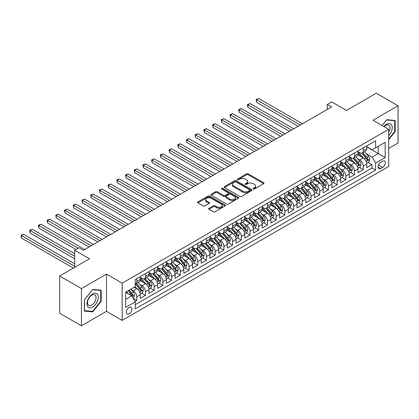 <?xml version="1.0" encoding="UTF-8"?>
<svg xmlns="http://www.w3.org/2000/svg" width="419" height="419" viewBox="0 0 419 419"><rect width="100%" height="100%" fill="white"/><g stroke="black" fill="none" stroke-linecap="round" stroke-linejoin="round"><path stroke-width="0.63" d="M253.359 188.948A0.848 0.487 0 0 0 254.553 188.948L263.64 183.7A1.21 0.697 0 0 0 263.991 183.208A1.21 0.697 0 0 0 263.64 182.715L248.247 173.833A1.21 0.697 0 0 0 246.54 173.833L237.458 179.075A0.848 0.487 0 0 0 237.206 179.421A0.848 0.487 0 0 0 237.458 179.767A0.848 0.487 0 0 0 238.652 179.767L239.83 179.086A3.871 2.231 0 0 1 245.298 179.086L246.582 179.83A3.871 2.231 0 0 1 247.713 181.406A3.871 2.231 0 0 1 246.582 182.988L245.408 183.663A0.848 0.487 0 0 0 245.157 184.009A0.848 0.487 0 0 0 245.408 184.355A0.848 0.487 0 0 0 246.602 184.355L247.781 183.679A3.871 2.231 0 0 1 253.249 183.679L254.532 184.418A3.871 2.231 0 0 1 255.669 185.999A3.871 2.231 0 0 1 254.532 187.576L253.359 188.257A0.848 0.487 0 0 0 253.107 188.602A0.848 0.487 0 0 0 253.359 188.948L253.359 188.257M129.131 313.847A3.944 2.278 120 0 0 131.702 310.374A3.944 2.278 120 0 0 131.1 307.211A3.944 2.278 120 0 0 129.131 307.41A3.944 2.278 120 0 0 126.554 310.882A3.944 2.278 120 0 0 127.156 314.041A3.944 2.278 120 0 0 129.131 313.847M209.008 208.285A1.21 0.697 0 0 0 208.652 208.777A1.21 0.697 0 0 0 209.008 209.27L213.323 211.763A1.21 0.697 0 0 0 215.036 211.763L225.123 205.939A1.21 0.697 0 0 0 225.48 205.446A1.21 0.697 0 0 0 225.123 204.954L209.736 196.066A1.21 0.697 0 0 0 208.023 196.066L197.936 201.89A1.21 0.697 0 0 0 197.579 202.387A1.21 0.697 0 0 0 197.936 202.88L203.152 205.891A1.21 0.697 0 0 0 204.86 205.891L209.181 203.398A1.21 0.697 0 0 0 209.531 202.906A1.21 0.697 0 0 0 209.181 202.408L206.593 200.916A3.237 1.87 0 0 1 205.645 199.596A3.237 1.87 0 0 1 207.641 197.873A3.237 1.87 0 0 1 211.166 198.276L221.295 204.126A3.237 1.87 0 0 1 222.243 205.446A3.237 1.87 0 0 1 220.247 207.169A3.237 1.87 0 0 1 216.723 206.766L215.036 205.792A1.21 0.697 0 0 0 213.323 205.792L209.008 208.285L209.008 209.27M388.685 148.399L398.05 142.994L398.05 105.782L376.272 93.212L346.445 110.433L331.639 101.885L327.281 104.399L331.639 106.913L83.402 250.232L79.044 247.718L74.692 250.232L74.692 267.327M81.443 288.576L81.443 325.788L106.484 311.333L106.484 274.12L81.443 288.576L59.666 276.006L89.498 258.78L74.692 250.232M106.484 274.12L122.159 283.171L388.685 129.293L388.685 166.505L122.159 320.383L122.159 283.171M398.05 105.782L373.01 120.243L388.685 129.293M239.914 196.411A1.21 0.697 0 0 0 241.622 196.411L251.714 190.587A1.21 0.697 0 0 0 252.065 190.095A1.21 0.697 0 0 0 251.714 189.603L236.321 180.715A1.21 0.697 0 0 0 234.614 180.715L224.526 186.539A1.21 0.697 0 0 0 224.17 187.036A1.21 0.697 0 0 0 224.526 187.529L239.914 196.411M221.913 189.131A0.848 0.487 0 0 1 222.772 189.252L238.401 198.271L228.329 204.09A1.21 0.697 0 0 1 226.621 204.09L211.228 195.202L211.228 194.217A1.21 0.697 0 0 0 210.877 194.709A1.21 0.697 0 0 0 211.228 195.202M211.228 194.217L215.549 191.724A1.21 0.697 0 0 1 217.257 191.724L223.5 195.327A1.21 0.697 0 0 0 225.207 195.327L228.072 193.672A1.21 0.697 0 0 0 228.428 193.18A1.21 0.697 0 0 0 228.072 192.688L221.572 188.932A0.848 0.487 0 0 1 221.326 188.587A0.848 0.487 0 0 1 221.85 188.136A0.848 0.487 0 0 1 222.772 188.246L238.416 197.276A1.21 0.697 0 0 1 238.772 197.768A1.21 0.697 0 0 1 238.416 198.266L238.416 197.276M81.443 325.788L59.666 313.218L59.666 276.006M134.986 301.46L136.793 300.418L133.179 298.333M131.121 289.45L133.31 290.713A4.928 2.844 60 0 1 136.793 296.746L140.276 294.735L140.276 298.407L145.503 295.39L141.538 293.101M139.831 284.422L142.02 285.685A4.928 2.844 60 0 1 145.503 291.718L148.986 289.707L148.986 293.379L154.213 290.362L150.248 288.073M148.541 279.394L150.73 280.657A4.928 2.844 60 0 1 154.213 286.69L157.696 284.679L157.696 288.351L162.923 285.334L158.958 283.045M157.251 274.366L159.44 275.629A4.928 2.844 60 0 1 162.923 281.662L166.406 279.651L166.406 283.323L171.633 280.306L167.668 278.017M165.961 269.338L168.15 270.601A4.928 2.844 60 0 1 171.633 276.634L175.116 274.623L175.116 278.295L180.343 275.278L176.378 272.989M174.671 264.305L176.86 265.567A4.928 2.844 60 0 1 180.343 271.606L183.826 269.595L183.826 273.261L189.053 270.245L185.088 267.961M183.381 259.277L185.57 260.539A4.928 2.844 60 0 1 189.053 266.573L192.536 264.562L192.536 268.233L197.763 265.217L193.798 262.928M192.091 254.249L194.28 255.511A4.928 2.844 60 0 1 197.763 261.545L201.246 259.534L201.246 263.205L206.473 260.189L202.508 257.9M200.801 249.221L202.99 250.483A4.928 2.844 60 0 1 206.473 256.517L209.956 254.506L209.956 258.177L215.183 255.161L211.218 252.872M209.51 244.193L211.7 245.455A4.928 2.844 60 0 1 215.183 251.489L218.666 249.478L218.666 253.149L223.893 250.133L219.928 247.844M218.22 239.165L220.41 240.427A4.928 2.844 60 0 1 223.893 246.461L227.376 244.45L227.376 248.121L232.603 245.105L228.638 242.816M226.93 234.137L229.12 235.399A4.928 2.844 60 0 1 232.603 241.433L236.086 239.422L236.086 243.093L241.313 240.077L237.348 237.788M235.64 229.104L237.83 230.371A4.928 2.844 60 0 1 241.313 236.405L244.796 234.394L244.796 238.065L250.023 235.043L246.058 232.76M244.35 224.076L246.54 225.338A4.928 2.844 60 0 1 250.023 231.377L253.505 229.366L253.505 233.032L258.733 230.015L254.768 227.727M253.06 219.048L255.25 220.31A4.928 2.844 60 0 1 258.733 226.344L262.215 224.333L262.215 228.004L267.442 224.987L263.478 222.699M261.77 214.02L263.96 215.282A4.928 2.844 60 0 1 267.442 221.316L270.925 219.305L270.925 222.976L276.152 219.959L272.193 217.671M270.48 208.992L272.669 210.254A4.928 2.844 60 0 1 276.152 216.288L279.635 214.277L279.635 217.948L284.862 214.931L280.903 212.643M279.19 203.964L281.379 205.226A4.928 2.844 60 0 1 284.862 211.26L288.345 209.249L288.345 212.92L293.572 209.903L289.613 207.615M287.9 198.936L290.089 200.198A4.928 2.844 60 0 1 293.572 206.232L297.055 204.221L297.055 207.892L302.282 204.875L298.323 202.587M296.61 193.908L298.799 195.17A4.928 2.844 60 0 1 302.282 201.204L305.765 199.193L305.765 202.864L310.992 199.847L307.033 197.559M305.32 188.875L307.509 190.142A4.928 2.844 60 0 1 310.992 196.176L314.475 194.165L314.475 197.836L319.702 194.814L315.743 192.531M314.03 183.847L316.219 185.109A4.928 2.844 60 0 1 319.702 191.148L323.185 189.131L323.185 192.803L328.412 189.786L324.453 187.497M322.74 178.819L324.929 180.081A4.928 2.844 60 0 1 328.412 186.115L331.895 184.103L331.895 187.775L337.122 184.758L333.163 182.469M331.455 173.791L333.639 175.053A4.928 2.844 60 0 1 337.122 181.087L340.605 179.075L340.605 182.747L345.832 179.73L341.873 177.441M340.165 168.763L342.349 170.025A4.928 2.844 60 0 1 345.832 176.059L349.315 174.047L349.315 177.719L354.542 174.702L350.583 172.413M348.875 163.735L351.059 164.997A4.928 2.844 60 0 1 354.542 171.031L358.025 169.019L358.025 172.691L363.252 169.674L363.252 166.003A4.928 2.844 -120 0 0 359.769 159.969L357.585 158.707M359.293 167.385L363.252 169.674M140.276 294.735A4.928 2.844 -120 0 0 136.793 288.701L134.18 287.193M148.986 289.707A4.928 2.844 -120 0 0 145.503 283.673L140.119 280.562M157.696 284.679A4.928 2.844 -120 0 0 154.213 278.645L148.829 275.534M166.406 279.651A4.928 2.844 -120 0 0 162.923 273.617L157.539 270.506M175.116 274.623A4.928 2.844 -120 0 0 171.633 268.589L166.249 265.478M183.826 269.595A4.928 2.844 -120 0 0 180.343 263.556L174.959 260.45M192.536 264.562A4.928 2.844 -120 0 0 189.053 258.528L183.669 255.422M201.246 259.534A4.928 2.844 -120 0 0 197.763 253.5L192.379 250.389M209.956 254.506A4.928 2.844 -120 0 0 206.473 248.472L201.089 245.361M218.666 249.478A4.928 2.844 -120 0 0 215.183 243.444L209.799 240.333M227.376 244.45A4.928 2.844 -120 0 0 223.893 238.416L218.509 235.305M236.086 239.422A4.928 2.844 -120 0 0 232.603 233.388L227.218 230.277M244.796 234.394A4.928 2.844 -120 0 0 241.313 228.355L235.928 225.249M253.505 229.366A4.928 2.844 -120 0 0 250.023 223.327L244.638 220.221M262.215 224.333A4.928 2.844 -120 0 0 258.733 218.299L253.348 215.188M270.925 219.305A4.928 2.844 -120 0 0 267.442 213.271L262.058 210.16M279.635 214.277A4.928 2.844 -120 0 0 276.152 208.243L270.768 205.132M288.345 209.249A4.928 2.844 -120 0 0 284.862 203.215L279.478 200.104M297.055 204.221A4.928 2.844 -120 0 0 293.572 198.187L288.188 195.076M305.765 199.193A4.928 2.844 -120 0 0 302.282 193.159L296.898 190.048M314.475 194.165A4.928 2.844 -120 0 0 310.992 188.126L305.608 185.02M323.185 189.131A4.928 2.844 -120 0 0 319.702 183.098L314.318 179.992M331.895 184.103A4.928 2.844 -120 0 0 328.412 178.07L323.028 174.959M340.605 179.075A4.928 2.844 -120 0 0 337.122 173.042L331.738 169.931M349.315 174.047A4.928 2.844 -120 0 0 345.832 168.014L340.448 164.903M358.025 169.019A4.928 2.844 -120 0 0 354.542 162.986L349.158 159.875M382.678 161.126L380.761 162.232A3.818 2.205 120 0 0 378.268 165.594A3.818 2.205 120 0 0 378.849 168.653A3.818 2.205 120 0 0 380.761 168.464L382.678 167.359A3.818 2.205 120 0 0 385.171 163.997A3.818 2.205 120 0 0 384.584 160.933A3.818 2.205 120 0 0 382.678 161.126M125.642 299.365L131.739 295.84L135.227 301.879L135.227 308.918L375.623 170.124L375.623 163.085L372.14 157.052L366.295 153.679M135.227 301.879L125.642 307.41L125.642 292.122L135.227 286.591L135.227 279.552L375.623 140.758L375.623 147.797L385.202 142.266L385.202 157.554L375.623 163.085M140.276 277.436L142.02 278.441A4.928 2.844 60 0 0 144.482 278.687L147.965 276.676A4.928 2.844 -120 0 0 148.986 274.419L148.986 271.606M148.986 272.408L150.73 273.413A4.928 2.844 60 0 0 153.192 273.659L156.675 271.648A4.928 2.844 -120 0 0 157.696 269.391L157.696 266.573M157.696 267.38L159.44 268.385A4.928 2.844 60 0 0 161.902 268.631L165.385 266.62A4.928 2.844 -120 0 0 166.406 264.363L166.406 261.545M166.406 262.352L168.15 263.357A4.928 2.844 60 0 0 170.612 263.603L174.095 261.592A4.928 2.844 -120 0 0 175.116 259.335L175.116 256.517M175.116 257.324L176.86 258.329A4.928 2.844 60 0 0 179.322 258.57L182.804 256.559A4.928 2.844 -120 0 0 183.826 254.307L183.826 251.489M183.826 252.296L185.57 253.301A4.928 2.844 60 0 0 188.031 253.542L191.514 251.531A4.928 2.844 -120 0 0 192.536 249.279L192.536 246.461M192.536 247.268L194.28 248.273A4.928 2.844 60 0 0 196.741 248.514L200.224 246.503A4.928 2.844 -120 0 0 201.246 244.246L201.246 241.433M201.246 242.234L202.99 243.24A4.928 2.844 60 0 0 205.451 243.486L208.934 241.475A4.928 2.844 -120 0 0 209.956 239.218L209.956 236.405M209.956 237.206L211.7 238.212A4.928 2.844 60 0 0 214.161 238.458L217.644 236.447A4.928 2.844 -120 0 0 218.666 234.19L218.666 231.377M218.666 232.178L220.41 233.184A4.928 2.844 60 0 0 222.871 233.43L226.354 231.419A4.928 2.844 -120 0 0 227.376 229.162L227.376 226.344M227.376 227.15L229.12 228.156A4.928 2.844 60 0 0 231.581 228.402L235.064 226.391A4.928 2.844 -120 0 0 236.086 224.134L236.086 221.316M236.086 222.122L237.83 223.128A4.928 2.844 60 0 0 240.291 223.374L243.779 221.358A4.928 2.844 -120 0 0 244.796 219.106L244.796 216.288M244.796 217.094L246.54 218.1A4.928 2.844 60 0 0 249.001 218.341L252.489 216.33A4.928 2.844 -120 0 0 253.505 214.078L253.505 211.26M253.505 212.066L255.25 213.072A4.928 2.844 60 0 0 257.711 213.313L261.199 211.302A4.928 2.844 -120 0 0 262.215 209.05L262.215 206.232M262.215 207.038L263.96 208.044A4.928 2.844 60 0 0 266.421 208.285L269.909 206.274A4.928 2.844 -120 0 0 270.925 204.016L270.925 201.204M270.925 202.005L272.669 203.011A4.928 2.844 60 0 0 275.131 203.257L278.619 201.246A4.928 2.844 -120 0 0 279.635 198.988L279.635 196.176M279.635 196.977L281.379 197.983A4.928 2.844 60 0 0 283.841 198.229L287.329 196.218A4.928 2.844 -120 0 0 288.345 193.96L288.345 191.143M288.345 191.949L290.089 192.955A4.928 2.844 60 0 0 292.551 193.201L296.039 191.19A4.928 2.844 -120 0 0 297.055 188.932L297.055 186.115M297.055 186.921L298.799 187.927A4.928 2.844 60 0 0 301.261 188.173L304.749 186.162A4.928 2.844 -120 0 0 305.765 183.904L305.765 181.087M305.765 181.893L307.509 182.899A4.928 2.844 60 0 0 309.971 183.14L313.459 181.128A4.928 2.844 -120 0 0 314.475 178.876L314.475 176.059M314.475 176.865L316.219 177.871A4.928 2.844 60 0 0 318.681 178.112L322.169 176.1A4.928 2.844 -120 0 0 323.185 173.848L323.185 171.031M323.185 171.837L324.929 172.843A4.928 2.844 60 0 0 327.391 173.084L330.879 171.072A4.928 2.844 -120 0 0 331.895 168.82L331.895 166.003M331.895 166.804L333.639 167.815A4.928 2.844 60 0 0 336.101 168.056L339.589 166.044A4.928 2.844 -120 0 0 340.605 163.787L340.605 160.975M340.605 161.776L342.349 162.782A4.928 2.844 60 0 0 344.811 163.028L348.299 161.016A4.928 2.844 -120 0 0 349.315 158.759L349.315 155.947M349.315 156.748L351.059 157.754A4.928 2.844 60 0 0 353.521 158L357.009 155.988A4.928 2.844 -120 0 0 358.025 153.731L358.025 150.913M135.227 304.692L371.962 168.014L371.962 164.646L366.735 167.663L366.735 163.991A4.928 2.844 -120 0 0 363.252 157.958L357.868 154.847M358.025 151.72L359.769 152.726A4.928 2.844 -120 0 0 362.231 152.972A4.928 2.844 -120 0 0 363.252 150.714L363.252 147.897M362.231 152.972L365.719 150.96A4.928 2.844 -120 0 0 366.735 148.703L366.735 145.885M136.793 278.645L136.793 281.458A4.928 2.844 60 0 1 135.772 283.715A4.928 2.844 60 0 1 135.227 283.914M135.772 283.715L139.255 281.704A4.928 2.844 -120 0 0 140.276 279.447L140.276 276.634M145.503 273.617L145.503 276.43A4.928 2.844 60 0 1 144.482 278.687M154.213 268.584L154.213 271.402A4.928 2.844 60 0 1 153.192 273.659M162.923 263.556L162.923 266.374A4.928 2.844 60 0 1 161.902 268.631M171.633 258.528L171.633 261.346A4.928 2.844 60 0 1 170.612 263.603M180.343 253.5L180.343 256.318A4.928 2.844 60 0 1 179.322 258.57M189.053 248.472L189.053 251.29A4.928 2.844 60 0 1 188.031 253.542M197.763 243.444L197.763 246.262A4.928 2.844 60 0 1 196.741 248.514M206.473 238.416L206.473 241.229A4.928 2.844 60 0 1 205.451 243.486M215.183 233.388L215.183 236.201A4.928 2.844 60 0 1 214.161 238.458M223.893 228.355L223.893 231.173A4.928 2.844 60 0 1 222.871 233.43M232.603 223.327L232.603 226.145A4.928 2.844 60 0 1 231.581 228.402M241.313 218.299L241.313 221.117A4.928 2.844 60 0 1 240.291 223.374M250.023 213.271L250.023 216.089A4.928 2.844 60 0 1 249.001 218.341M258.733 208.243L258.733 211.061A4.928 2.844 60 0 1 257.711 213.313M267.442 203.215L267.442 206.028A4.928 2.844 60 0 1 266.421 208.285M276.152 198.187L276.152 201A4.928 2.844 60 0 1 275.131 203.257M284.862 193.159L284.862 195.972A4.928 2.844 60 0 1 283.841 198.229M293.572 188.126L293.572 190.944A4.928 2.844 60 0 1 292.551 193.201M302.282 183.098L302.282 185.916A4.928 2.844 60 0 1 301.261 188.173M310.992 178.07L310.992 180.888A4.928 2.844 60 0 1 309.971 183.14M319.702 173.042L319.702 175.86A4.928 2.844 60 0 1 318.681 178.112M328.412 168.014L328.412 170.832A4.928 2.844 60 0 1 327.391 173.084M337.122 162.986L337.122 165.798A4.928 2.844 60 0 1 336.101 168.056M345.832 157.958L345.832 160.77A4.928 2.844 60 0 1 344.811 163.028M354.542 152.925L354.542 155.742A4.928 2.844 60 0 1 353.521 158M354.542 171.031L354.542 174.702M345.832 176.059L345.832 179.73M337.122 181.087L337.122 184.758M328.412 186.115L328.412 189.786M319.702 191.148L319.702 194.814M310.992 196.176L310.992 199.847M302.282 201.204L302.282 204.875M293.572 206.232L293.572 209.903M284.862 211.26L284.862 214.931M276.152 216.288L276.152 219.959M267.442 221.316L267.442 224.987M258.733 226.344L258.733 230.015M250.023 231.377L250.023 235.043M241.313 236.405L241.313 240.077M232.603 241.433L232.603 245.105M223.893 246.461L223.893 250.133M215.183 251.489L215.183 255.161M206.473 256.517L206.473 260.189M197.763 261.545L197.763 265.217M189.053 266.573L189.053 270.245M180.343 271.606L180.343 275.278M171.633 276.634L171.633 280.306M162.923 281.662L162.923 285.334M154.213 286.69L154.213 290.362M145.503 291.718L145.503 295.39M136.793 296.746L136.793 300.418M131.739 295.84L125.642 292.321M372.14 157.052L378.237 153.532L378.237 146.289L385.202 142.266M366.735 146.891L385.202 157.554M366.735 146.692L372.14 149.808L375.623 147.797M106.484 311.333L122.159 320.383M327.281 104.399L327.281 109.427M368.002 162.357L371.962 164.646M371.962 168.014L375.623 170.124M388.685 139.695L395.133 131.676L395.133 120.473L386.727 119.719L382.091 125.485L386.554 119.97L394.698 120.693L394.698 131.556L388.685 139.029M84.36 311.102L92.767 311.851L101.168 301.397L101.168 290.189L92.767 289.44L84.36 299.894L84.36 311.102M394.698 131.425L395.133 131.676M100.733 301.146L101.168 301.397M91.876 311.338L92.767 311.851M253.694 189.069L254.532 188.581A3.871 2.231 0 0 0 255.669 187.005L255.669 185.999M247.713 181.406L247.713 182.412A3.871 2.231 0 0 1 246.582 183.993L245.744 184.475M263.64 182.715L263.64 183.7L248.247 174.838A1.21 0.697 0 0 0 246.54 174.838L237.793 179.887M251.693 190.598L236.321 181.72A1.21 0.697 0 0 0 234.614 181.72L224.542 187.539L224.526 186.539M249.572 190.441A0.848 0.487 0 0 0 249.824 190.095A0.848 0.487 0 0 0 249.572 189.749L236.065 181.951A0.848 0.487 0 0 0 234.87 181.951L233.629 182.668A3.871 2.231 0 0 0 232.498 184.245A3.871 2.231 0 0 0 233.629 185.827L242.863 191.158A3.871 2.231 0 0 0 248.336 191.158L249.572 190.441L249.572 191.446A0.848 0.487 0 0 0 249.824 191.101L249.824 190.095M232.498 184.245L232.498 185.25A3.871 2.231 0 0 0 233.629 186.832L233.629 185.827M249.572 191.446L248.336 192.164A3.871 2.231 0 0 1 242.863 192.164L233.629 186.832M211.244 195.212L215.549 192.73L215.549 191.724M228.428 193.18L228.428 194.186A1.21 0.697 0 0 1 228.072 194.678L225.207 196.333A1.21 0.697 0 0 1 223.5 196.333L217.257 192.73A1.21 0.697 0 0 0 215.549 192.73M229.973 199.067A3.237 1.87 0 0 0 233.498 199.47A3.237 1.87 0 0 0 235.494 197.747A3.237 1.87 0 0 0 234.551 196.427L230.979 194.364A1.21 0.697 0 0 0 229.272 194.364L226.407 196.019A1.21 0.697 0 0 0 226.051 196.511A1.21 0.697 0 0 0 226.407 197.003L229.973 199.067L229.973 200.073A3.237 1.87 0 0 0 233.498 200.476A3.237 1.87 0 0 0 235.494 198.753L235.494 197.747M226.051 196.511L226.051 197.517A1.21 0.697 0 0 0 226.407 198.009L226.407 197.003M229.973 200.073L226.407 198.009M222.243 205.446L222.243 206.452A3.237 1.87 0 0 1 220.247 208.175A3.237 1.87 0 0 1 216.723 207.772L215.036 206.797A1.21 0.697 0 0 0 213.323 206.797L209.023 209.28M205.645 199.596L205.645 200.601A3.237 1.87 0 0 0 206.593 201.921L206.593 200.916M209.165 203.409L206.593 201.921M225.108 205.949L209.736 197.071A1.21 0.697 0 0 0 208.023 197.071L197.951 202.89M366.662 163.127L368.914 161.828L369.783 159.314A3.263 1.886 -120 0 0 368.516 156.25L364.535 151.641M363.739 158.272L359.02 152.809A9.422 5.442 -120 0 0 358.025 151.772M361.152 156.743L358.507 153.684A7.82 4.515 -120 0 0 358.025 153.16M302.455 123.762L258.774 98.544L256.601 99.801L256.601 102.315L298.103 126.276M361.791 153.15L365.813 157.806A3.263 1.886 60 0 1 366.976 160.058C367.468 160.713 367.819 160.514 368.023 159.45A3.263 1.886 -120 0 0 366.861 157.204L362.88 152.595M362.026 153.071L366.353 158.078A1.66 0.958 60 0 1 366.772 158.728L368.023 159.45M366.976 160.058L367.217 160.446M256.601 102.315L256.119 99.523L300.282 125.019M256.119 99.523L258.774 98.544M388.685 135.651A8.008 4.625 120 0 0 392.111 126.365A8.008 4.625 120 0 0 386.554 124.291A8.008 4.625 120 0 0 383.93 126.548M388.685 132.294A6.06 3.499 120 0 0 388.79 125.119A6.06 3.499 120 0 0 385.758 125.417A6.06 3.499 120 0 0 384.171 126.685M394.159 120.384L394.698 120.693M97.491 300.983A8.008 4.625 120 0 0 95.422 293.248A8.008 4.625 120 0 0 87.686 300.109A8.008 4.625 120 0 0 89.76 307.839A8.008 4.625 120 0 0 97.491 300.983M95.506 300.418A6.06 3.499 120 0 0 94.825 294.835A6.06 3.499 120 0 0 88.084 299.753A6.06 3.499 120 0 0 88.765 305.336A6.06 3.499 120 0 0 95.506 300.418M84.444 310.673L84.444 299.815L92.589 289.686L100.733 290.414L100.733 301.271L92.589 311.401L84.36 310.626M100.193 290.1L100.733 290.414M357.952 168.155L360.204 166.856L361.073 164.342A3.263 1.886 -120 0 0 359.806 161.278L355.825 156.669M355.029 163.305L350.31 157.837A9.422 5.442 -120 0 0 349.315 156.806M352.437 161.771L349.797 158.712A7.82 4.515 -120 0 0 349.315 158.188M293.745 128.79L250.064 103.572L247.891 104.829L247.891 107.343L289.393 131.304M353.081 158.178L357.103 162.834A3.263 1.886 60 0 1 358.266 165.086C358.758 165.741 359.109 165.542 359.313 164.484A3.263 1.886 -120 0 0 358.151 162.232L354.17 157.628M353.317 158.099L357.643 163.106A1.66 0.958 60 0 1 358.062 163.756L359.313 164.484M358.266 165.086L358.507 165.474M247.891 107.343L247.409 104.551L291.572 130.047M247.409 104.551L250.064 103.572M349.242 173.183L351.494 171.884L352.363 169.37A3.263 1.886 -120 0 0 351.096 166.306L347.115 161.697M346.319 168.333L341.6 162.865A9.422 5.442 -120 0 0 340.605 161.834M343.727 166.799L341.087 163.74A7.82 4.515 -120 0 0 340.605 163.216M285.035 133.818L241.354 108.6L239.181 109.857L239.181 112.371L280.683 136.332M344.371 163.206L348.393 167.867A3.263 1.886 60 0 1 349.556 170.114C350.048 170.769 350.399 170.57 350.603 169.512A3.263 1.886 -120 0 0 349.441 167.26L345.46 162.656M344.607 163.127L348.933 168.134A1.66 0.958 60 0 1 349.352 168.789L350.603 169.512M349.556 170.114L349.797 170.502M239.181 112.371L238.699 109.579L282.862 135.075M238.699 109.579L241.354 108.6M340.532 178.211L342.784 176.912L343.653 174.398A3.263 1.886 -120 0 0 342.386 171.334L338.405 166.725M337.609 173.361L332.89 167.899A9.422 5.442 -120 0 0 331.895 166.862M335.017 171.827L332.377 168.773A7.82 4.515 -120 0 0 331.895 168.244M276.325 138.846L232.645 113.628L230.471 114.885L230.471 117.399L271.973 141.36M335.661 168.234L339.683 172.895A3.263 1.886 60 0 1 340.846 175.142C341.338 175.797 341.689 175.598 341.894 174.54A3.263 1.886 -120 0 0 340.731 172.293L336.75 167.684M335.897 168.155L340.223 173.162A1.66 0.958 60 0 1 340.642 173.817L341.894 174.54M340.846 175.142L341.087 175.53M230.471 117.399L229.989 114.607L274.152 140.103M229.989 114.607L232.645 113.628M331.822 183.244L334.074 181.946L334.943 179.426A3.263 1.886 -120 0 0 333.676 176.362L329.695 171.753M328.899 178.389L324.18 172.927A9.422 5.442 -120 0 0 323.185 171.89M326.307 176.855L323.667 173.801A7.82 4.515 -120 0 0 323.185 173.272M267.615 143.874L223.935 118.656L221.761 119.913L221.761 122.427L263.263 146.388M326.951 173.262L330.973 177.923A3.263 1.886 60 0 1 332.136 180.17C332.628 180.83 332.979 180.626 333.184 179.568A3.263 1.886 -120 0 0 332.021 177.321L328.04 172.712M327.187 173.188L331.513 178.195A1.66 0.958 60 0 1 331.932 178.845L333.184 179.568M332.136 180.17L332.377 180.558M221.761 122.427L221.279 119.64L265.442 145.131M221.279 119.64L223.935 118.656M323.112 188.272L325.364 186.974L326.233 184.46A3.263 1.886 -120 0 0 324.966 181.39L320.985 176.787M320.189 183.417L315.47 177.955A9.422 5.442 -120 0 0 314.475 176.918M317.597 181.883L314.957 178.829A7.82 4.515 -120 0 0 314.475 178.3M258.905 148.902L215.225 123.684L213.051 124.941L213.051 127.46L254.553 151.416M318.241 178.29L322.263 182.951A3.263 1.886 60 0 1 323.426 185.198C323.918 185.858 324.269 185.654 324.474 184.596A3.263 1.886 -120 0 0 323.311 182.349L319.33 177.74M318.477 178.216L322.803 183.223A1.66 0.958 60 0 1 323.222 183.873L324.474 184.596M323.426 185.198L323.667 185.586M213.051 127.46L212.569 124.668L256.732 150.159M212.569 124.668L215.225 123.684M314.402 193.3L316.654 192.002L317.523 189.488A3.263 1.886 -120 0 0 316.256 186.418L312.275 181.815M311.479 188.445L306.76 182.983A9.422 5.442 -120 0 0 305.765 181.946M308.887 186.911L306.247 183.857A7.82 4.515 -120 0 0 305.765 183.333M250.195 153.935L206.515 128.717L204.341 129.974L204.341 132.488L245.843 156.449M309.531 183.318L313.553 187.979A3.263 1.886 60 0 1 314.716 190.226C315.208 190.886 315.559 190.682 315.764 189.624A3.263 1.886 -120 0 0 314.601 187.377L310.62 182.768M309.767 183.244L314.093 188.251A1.66 0.958 60 0 1 314.512 188.901L315.764 189.624M314.716 190.226L314.957 190.614M204.341 132.488L203.859 129.696L248.022 155.192M203.859 129.696L206.515 128.717M305.692 198.328L307.944 197.03L308.813 194.516A3.263 1.886 -120 0 0 307.546 191.452L303.566 186.843M302.769 193.473L298.05 188.011A9.422 5.442 -120 0 0 297.055 186.974M300.177 191.944L297.537 188.885A7.82 4.515 -120 0 0 297.055 188.361M241.485 158.963L197.805 133.745L195.631 135.002L195.631 137.516L237.133 161.477M300.821 188.346L304.843 193.007A3.263 1.886 60 0 1 306.006 195.259C306.499 195.914 306.849 195.715 307.054 194.652A3.263 1.886 -120 0 0 305.891 192.405L301.91 187.796M301.057 188.272L305.383 193.279A1.66 0.958 60 0 1 305.802 193.929L307.054 194.652M306.006 195.259L306.247 195.642M195.631 137.516L195.149 134.724L239.312 160.22M195.149 134.724L197.805 133.745M296.982 203.356L299.234 202.058L300.104 199.544A3.263 1.886 -120 0 0 298.836 196.48L294.856 191.871M294.059 198.506L289.34 193.039A9.422 5.442 -120 0 0 288.345 192.002M291.467 196.972L288.827 193.913A7.82 4.515 -120 0 0 288.345 193.389M232.775 163.991L189.095 138.773L186.921 140.03L186.921 142.544L228.423 166.505M292.111 193.379L296.133 198.035A3.263 1.886 60 0 1 297.296 200.287C297.789 200.942 298.139 200.743 298.344 199.68A3.263 1.886 -120 0 0 297.181 197.433L293.2 192.824M292.347 193.3L296.673 198.307A1.66 0.958 60 0 1 297.092 198.957L298.344 199.68M297.296 200.287L297.537 200.675M186.921 142.544L186.439 139.752L230.602 165.248M186.439 139.752L189.095 138.773M288.272 208.384L290.524 207.086L291.394 204.572A3.263 1.886 -120 0 0 290.126 201.508L286.146 196.899M285.349 203.534L280.625 198.067A9.422 5.442 -120 0 0 279.635 197.035M282.757 202L280.117 198.941A7.82 4.515 -120 0 0 279.635 198.417M224.065 169.019L180.385 143.801L178.211 145.058L178.211 147.572L219.713 171.533M283.401 198.407L287.424 203.068A3.263 1.886 60 0 1 288.586 205.315C289.079 205.97 289.429 205.771 289.634 204.713A3.263 1.886 -120 0 0 288.471 202.461L284.491 197.857M283.637 198.328L287.963 203.335A1.66 0.958 60 0 1 288.382 203.985L289.634 204.713M288.586 205.315L288.827 205.703M178.211 147.572L177.729 144.78L221.892 170.276M177.729 144.78L180.385 143.801M279.562 213.412L281.814 212.114L282.684 209.6A3.263 1.886 -120 0 0 281.416 206.536L277.436 201.927M276.64 208.562L271.915 203.095A9.422 5.442 -120 0 0 270.925 202.063M274.047 207.028L271.407 203.969A7.82 4.515 -120 0 0 270.925 203.445M215.356 174.047L171.675 148.829L169.501 150.086L169.501 152.6L211.003 176.561M274.691 203.435L278.714 208.096A3.263 1.886 60 0 1 279.876 210.343C280.369 210.998 280.72 210.799 280.924 209.741A3.263 1.886 -120 0 0 279.761 207.489L275.781 202.885M274.927 203.356L279.253 208.363A1.66 0.958 60 0 1 279.672 209.018L280.924 209.741M279.876 210.343L280.117 210.731M169.501 152.6L169.019 149.808L213.182 175.304M169.019 149.808L171.675 148.829M270.852 218.446L273.104 217.142L273.974 214.628A3.263 1.886 -120 0 0 272.706 211.564L268.726 206.955M267.93 213.59L263.205 208.128A9.422 5.442 -120 0 0 262.215 207.091M265.337 212.056L262.697 209.002A7.82 4.515 -120 0 0 262.215 208.473M206.646 179.075L162.965 153.857L160.791 155.114L160.791 157.628L202.293 181.589M265.981 208.463L270.004 213.124A3.263 1.886 60 0 1 271.166 215.371C271.659 216.026 272.01 215.827 272.214 214.769A3.263 1.886 -120 0 0 271.051 212.522L267.071 207.913M266.217 208.384L270.543 213.397A1.66 0.958 60 0 1 270.962 214.046L272.214 214.769M271.166 215.371L271.407 215.759M160.791 157.628L160.309 154.836L204.472 180.332M160.309 154.836L162.965 153.857M262.142 223.474L264.394 222.175L265.264 219.656A3.263 1.886 -120 0 0 263.996 216.592L260.016 211.988M259.22 218.618L254.495 213.156A9.422 5.442 -120 0 0 253.505 212.119M256.627 217.084L253.987 214.03A7.82 4.515 -120 0 0 253.505 213.501M197.936 184.103L154.255 158.885L152.081 160.142L152.081 162.656L193.583 186.617M257.271 213.491L261.294 218.152A3.263 1.886 60 0 1 262.456 220.399C262.949 221.059 263.3 220.855 263.504 219.797A3.263 1.886 -120 0 0 262.341 217.55L258.361 212.941M257.507 213.418L261.833 218.425A1.66 0.958 60 0 1 262.252 219.074L263.504 219.797M262.456 220.399L262.697 220.787M152.081 162.656L151.599 159.869L195.762 185.36M151.599 159.869L154.255 158.885M253.432 228.502L255.684 227.203L256.554 224.689A3.263 1.886 -120 0 0 255.286 221.62L251.306 217.016M250.51 223.646L245.785 218.184A9.422 5.442 -120 0 0 244.796 217.147M247.917 222.112L245.277 219.058A7.82 4.515 -120 0 0 244.796 218.535M189.226 189.131L145.545 163.913L143.371 165.17L143.371 167.689L184.873 191.651M248.561 218.519L252.584 223.18A3.263 1.886 60 0 1 253.746 225.427C254.239 226.087 254.584 225.883 254.794 224.825A3.263 1.886 -120 0 0 253.631 222.578L249.651 217.969M248.797 218.446L253.123 223.453A1.66 0.958 60 0 1 253.542 224.102L254.794 224.825M253.746 225.427L253.987 225.815M143.371 167.689L142.889 164.897L187.052 190.388M142.889 164.897L145.545 163.913M244.722 233.53L246.974 232.231L247.844 229.717A3.263 1.886 -120 0 0 246.576 226.653L242.596 222.044M241.8 228.674L237.075 223.212A9.422 5.442 -120 0 0 236.086 222.175M239.207 227.145L236.567 224.086A7.82 4.515 -120 0 0 236.086 223.563M180.516 194.165L136.835 168.946L134.661 170.203L134.661 172.717L176.163 196.679M239.851 223.547L243.874 228.208A3.263 1.886 60 0 1 245.036 230.455C245.529 231.115 245.874 230.911 246.084 229.853A3.263 1.886 -120 0 0 244.921 227.606L240.941 222.997M240.087 223.474L244.413 228.481A1.66 0.958 60 0 1 244.832 229.13L246.084 229.853M245.036 230.455L245.277 230.843M134.661 172.717L134.18 169.925L178.342 195.422M134.18 169.925L136.835 168.946M236.012 238.558L238.264 237.259L239.134 234.745A3.263 1.886 -120 0 0 237.866 231.681L233.886 227.072M233.09 233.702L228.365 228.24A9.422 5.442 -120 0 0 227.376 227.203M230.497 232.173L227.857 229.114A7.82 4.515 -120 0 0 227.376 228.591M171.806 199.193L128.125 173.974L125.951 175.231L125.951 177.745L167.453 201.707M231.141 228.575L235.164 233.236A3.263 1.886 60 0 1 236.326 235.488C236.819 236.143 237.164 235.944 237.374 234.881A3.263 1.886 -120 0 0 236.211 232.634L232.231 228.025M231.377 228.502L235.703 233.509A1.66 0.958 60 0 1 236.122 234.158L237.374 234.881M236.326 235.488L236.567 235.876M125.951 177.745L125.47 174.953L169.632 200.45M125.47 174.953L128.125 173.974M227.302 243.586L229.554 242.287L230.424 239.773A3.263 1.886 -120 0 0 229.156 236.709L225.176 232.1M224.38 238.736L219.656 233.268A9.422 5.442 -120 0 0 218.666 232.231M221.787 237.201L219.147 234.142A7.82 4.515 -120 0 0 218.666 233.619M163.096 204.221L119.415 179.002L117.241 180.259L117.241 182.773L158.743 206.735M222.431 233.608L226.454 238.264A3.263 1.886 60 0 1 227.617 240.516C228.109 241.171 228.455 240.972 228.664 239.914A3.263 1.886 -120 0 0 227.501 237.662L223.521 233.053M222.667 233.53L226.993 238.537A1.66 0.958 60 0 1 227.412 239.186L228.664 239.914M227.617 240.516L227.857 240.904M117.241 182.773L116.76 179.981L160.917 205.478M116.76 179.981L119.415 179.002M218.592 248.614L220.844 247.315L221.714 244.801A3.263 1.886 -120 0 0 220.446 241.737L216.466 237.128M215.67 243.764L210.946 238.296A9.422 5.442 -120 0 0 209.956 237.264M213.077 242.229L210.438 239.17A7.82 4.515 -120 0 0 209.956 238.647M154.386 209.249L110.705 184.03L108.531 185.287L108.531 187.801L150.033 211.763M213.721 238.636L217.744 243.298A3.263 1.886 60 0 1 218.907 245.544C219.399 246.199 219.745 246 219.954 244.942A3.263 1.886 -120 0 0 218.791 242.69L214.811 238.086M213.957 238.558L218.283 243.565A1.66 0.958 60 0 1 218.702 244.219L219.954 244.942M218.907 245.544L219.147 245.932M108.531 187.801L108.05 185.009L152.207 210.506M108.05 185.009L110.705 184.03M209.882 253.642L212.134 252.343L213.004 249.829A3.263 1.886 -120 0 0 211.736 246.765L207.756 242.156M206.96 248.792L202.236 243.329A9.422 5.442 -120 0 0 201.246 242.292M204.367 247.257L201.728 244.204A7.82 4.515 -120 0 0 201.246 243.675M145.676 214.277L101.995 189.058L99.822 190.315L99.822 192.829L141.323 216.791M205.011 243.664L209.034 248.326A3.263 1.886 60 0 1 210.197 250.572C210.689 251.227 211.035 251.028 211.244 249.97A3.263 1.886 -120 0 0 210.081 247.718L206.101 243.114M205.247 243.586L209.573 248.593A1.66 0.958 60 0 1 209.992 249.247L211.244 249.97M210.197 250.572L210.438 250.96M99.822 192.829L99.34 190.037L143.497 215.534M99.34 190.037L101.995 189.058M201.172 258.675L203.424 257.371L204.294 254.857A3.263 1.886 -120 0 0 203.026 251.793L199.046 247.184M198.25 253.82L193.526 248.357A9.422 5.442 -120 0 0 192.536 247.32M195.657 252.285L193.018 249.232A7.82 4.515 -120 0 0 192.536 248.703M136.966 219.305L93.285 194.086L91.112 195.343L91.112 197.857L132.614 221.819M196.302 248.692L200.324 253.354A3.263 1.886 60 0 1 201.487 255.6C201.979 256.255 202.325 256.056 202.534 254.998A3.263 1.886 -120 0 0 201.371 252.751L197.391 248.142M196.537 248.614L200.863 253.626A1.66 0.958 60 0 1 201.282 254.275L202.534 254.998M201.487 255.6L201.728 255.988M91.112 197.857L90.63 195.065L134.787 220.562M90.63 195.065L93.285 194.086M192.462 263.703L194.715 262.404L195.584 259.885A3.263 1.886 -120 0 0 194.316 256.821L190.336 252.217M189.54 258.848L184.816 253.385A9.422 5.442 -120 0 0 183.826 252.348M186.947 257.313L184.308 254.26A7.82 4.515 -120 0 0 183.826 253.731M128.256 224.333L84.575 199.114L82.402 200.371L82.402 202.885L123.904 226.847M187.586 253.72L191.614 258.382A3.263 1.886 60 0 1 192.777 260.628C193.269 261.288 193.615 261.084 193.824 260.026A3.263 1.886 -120 0 0 192.661 257.779L188.681 253.17M187.827 253.647L192.153 258.654A1.66 0.958 60 0 1 192.572 259.303L193.824 260.026M192.777 260.628L193.018 261.016M82.402 202.885L81.92 200.099L126.077 225.59M81.92 200.099L84.575 199.114M183.752 268.731L186.005 267.432L186.874 264.918A3.263 1.886 -120 0 0 185.607 261.849L181.626 257.245M180.825 263.876L176.106 258.413A9.422 5.442 -120 0 0 175.116 257.376M178.237 262.341L175.598 259.288A7.82 4.515 -120 0 0 175.116 258.764M119.546 229.361L75.865 204.142L73.692 205.404L73.692 207.918L115.194 231.88M178.876 258.748L182.904 263.41A3.263 1.886 60 0 1 184.067 265.656C184.559 266.316 184.905 266.112 185.114 265.054A3.263 1.886 -120 0 0 183.951 262.807L179.971 258.198M179.117 258.675L183.438 263.682A1.66 0.958 60 0 1 183.862 264.331L185.114 265.054M184.067 265.656L184.308 266.044M73.692 207.918L73.21 205.127L117.367 230.623M73.21 205.127L75.865 204.142M175.042 273.759L177.295 272.46L178.164 269.946A3.263 1.886 -120 0 0 176.897 266.882L172.916 262.273M172.115 268.904L167.396 263.441A9.422 5.442 -120 0 0 166.406 262.404M169.527 267.374L166.888 264.316A7.82 4.515 -120 0 0 166.406 263.792M110.836 234.394L67.155 209.175L64.982 210.432L64.982 212.946L106.484 236.908M170.166 263.776L174.194 268.438A3.263 1.886 60 0 1 175.357 270.69C175.849 271.344 176.195 271.14 176.404 270.082A3.263 1.886 -120 0 0 175.242 267.835L171.261 263.226M170.407 263.703L174.728 268.71A1.66 0.958 60 0 1 175.147 269.359L176.404 270.082M175.357 270.69L175.598 271.072M64.982 212.946L64.5 210.155L108.657 235.651M64.5 210.155L67.155 209.175M166.333 278.787L168.585 277.488L169.454 274.974A3.263 1.886 -120 0 0 168.187 271.91L164.206 267.301M163.405 273.932L158.686 268.469A9.422 5.442 -120 0 0 157.696 267.432M160.817 272.402L158.178 269.344A7.82 4.515 -120 0 0 157.696 268.82M102.126 239.422L58.445 214.203L56.272 215.46L56.272 217.974L97.774 241.936M161.456 268.809L165.484 273.466A3.263 1.886 60 0 1 166.647 275.718C167.139 276.372 167.485 276.173 167.694 275.11A3.263 1.886 -120 0 0 166.532 272.863L162.551 268.254M161.697 268.731L166.018 273.738A1.66 0.958 60 0 1 166.437 274.387L167.694 275.11M166.647 275.718L166.888 276.105M56.272 217.974L55.79 215.183L99.947 240.679M55.79 215.183L58.445 214.203M157.623 283.815L159.875 282.516L160.744 280.002A3.263 1.886 -120 0 0 159.477 276.938L155.496 272.329M154.695 278.965L149.976 273.497A9.422 5.442 -120 0 0 148.986 272.465M152.107 277.43L149.468 274.372A7.82 4.515 -120 0 0 148.986 273.848M93.416 244.45L49.735 219.231L47.556 220.488L47.556 223.002L89.064 246.964M152.746 273.837L156.774 278.494A3.263 1.886 60 0 1 157.937 280.746C158.429 281.4 158.775 281.201 158.984 280.143A3.263 1.886 -120 0 0 157.822 277.891L153.841 273.288M152.987 273.759L157.308 278.766A1.66 0.958 60 0 1 157.727 279.415L158.984 280.143M157.937 280.746L158.178 281.133M47.556 223.002L47.08 220.211L91.237 245.707M47.08 220.211L49.735 219.231M148.913 288.843L151.165 287.544L152.034 285.03A3.263 1.886 -120 0 0 150.767 281.966L146.786 277.357M145.985 283.993L141.266 278.525A9.422 5.442 -120 0 0 140.276 277.493M143.398 282.458L140.758 279.4A7.82 4.515 -120 0 0 140.276 278.876M84.706 249.478L41.025 224.259L38.847 225.516L38.847 228.03L75.996 249.478M144.036 278.865L148.064 283.527A3.263 1.886 60 0 1 149.227 285.774C149.719 286.428 150.065 286.229 150.274 285.171A3.263 1.886 -120 0 0 149.112 282.919L145.131 278.316M144.277 278.787L148.598 283.794A1.66 0.958 60 0 1 149.017 284.449L150.274 285.171M149.227 285.774L149.468 286.161M38.847 228.03L38.37 225.239L78.175 248.221M38.37 225.239L41.025 224.259M140.203 293.871L142.455 292.572L143.324 290.058A3.263 1.886 -120 0 0 142.057 286.994L138.076 282.385M137.275 289.021L135.196 286.606M134.688 287.486L134.352 287.094M74.692 253.752L32.315 229.287L30.137 230.544L30.137 233.058L74.692 258.78M135.327 283.893L139.354 288.555A3.263 1.886 60 0 1 140.517 290.802C141.009 291.456 141.355 291.257 141.564 290.199A3.263 1.886 -120 0 0 140.402 287.947L136.421 283.344M135.567 283.815L139.888 288.822A1.66 0.958 60 0 1 140.307 289.477L141.564 290.199M140.517 290.802L140.758 291.189M30.137 233.058L29.66 230.267L74.692 256.266M29.66 230.267L32.315 229.287M133.006 298.029L133.745 297.6L134.614 295.086A3.263 1.886 -120 0 0 133.347 292.022L130.838 289.12M128.502 293.97L126.486 291.634M125.978 292.514L125.642 292.127M74.692 263.808L23.605 234.315L21.427 235.572L21.427 238.086L73.383 268.087M128.141 290.681L130.644 293.583A3.263 1.886 60 0 1 131.807 295.83C132.299 296.49 132.645 296.285 132.854 295.227A3.263 1.886 -120 0 0 131.692 292.981L129.183 290.079M128.34 290.566L131.178 293.855A1.66 0.958 60 0 1 131.597 294.505L132.854 295.227M131.807 295.83L132.048 296.217M21.427 238.086L20.95 235.295L74.692 266.322M20.95 235.295L23.605 234.315M133.31 290.713L136.793 288.701M142.02 285.685L145.503 283.673M150.73 280.657L154.213 278.645M159.44 275.629L162.923 273.617M168.15 270.601L171.633 268.589M176.86 265.567L180.343 263.556M185.57 260.539L189.053 258.528M194.28 255.511L197.763 253.5M202.99 250.483L206.473 248.472M211.7 245.455L215.183 243.444M220.41 240.427L223.893 238.416M229.12 235.399L232.603 233.388M237.83 230.371L241.313 228.355M246.54 225.338L250.023 223.327M255.25 220.31L258.733 218.299M263.96 215.282L267.442 213.271M272.669 210.254L276.152 208.243M281.379 205.226L284.862 203.215M290.089 200.198L293.572 198.187M298.799 195.17L302.282 193.159M307.509 190.142L310.992 188.126M316.219 185.109L319.702 183.098M324.929 180.081L328.412 178.07M333.639 175.053L337.122 173.042M342.349 170.025L345.832 168.014M351.059 164.997L354.542 162.986M359.769 159.969L363.252 157.958M363.252 150.714L366.735 148.703M136.793 281.458L140.276 279.447M145.503 276.43L148.986 274.419M154.213 271.402L157.696 269.391M162.923 266.374L166.406 264.363M171.633 261.346L175.116 259.335M180.343 256.318L183.826 254.307M189.053 251.29L192.536 249.279M197.763 246.262L201.246 244.246M206.473 241.229L209.956 239.218M215.183 236.201L218.666 234.19M223.893 231.173L227.376 229.162M232.603 226.145L236.086 224.134M241.313 221.117L244.796 219.106M250.023 216.089L253.505 214.078M258.733 211.061L262.215 209.05M267.442 206.028L270.925 204.016M276.152 201L279.635 198.988M284.862 195.972L288.345 193.96M293.572 190.944L297.055 188.932M302.282 185.916L305.765 183.904M310.992 180.888L314.475 178.876M319.702 175.86L323.185 173.848M328.412 170.832L331.895 168.82M337.122 165.798L340.605 163.787M345.832 160.77L349.315 158.759M354.542 155.742L358.025 153.731M363.252 166.003L366.735 163.991M378.498 164.95L382.678 167.359M378.058 166.909L380.761 168.464M254.532 188.581L254.532 187.576M245.408 184.355L245.408 183.663M246.582 183.993L246.582 182.988M237.458 179.767L237.458 179.075M246.54 174.838L246.54 173.833M248.247 174.838L248.247 173.833M234.614 181.72L234.614 180.715M236.321 181.72L236.321 180.715M251.714 190.587L251.714 189.603M242.863 192.164L242.863 191.158M248.336 192.164L248.336 191.158M217.257 192.73L217.257 191.724M223.5 196.333L223.5 195.327M225.207 196.333L225.207 195.327M228.072 194.678L228.072 193.672M222.772 189.252L222.772 188.246M213.323 206.797L213.323 205.792M215.036 206.797L215.036 205.792M216.723 207.772L216.723 206.766M209.181 203.398L209.181 202.408M197.936 202.88L197.936 201.89M208.023 197.071L208.023 196.066M209.736 197.071L209.736 196.066M225.123 205.939L225.123 204.954M366.164 161.456L369.762 159.377M359.02 152.809L359.465 152.553M366.861 157.204L368.516 156.25M364.258 158.707L365.813 157.806M357.454 166.484L361.052 164.405M350.31 157.837L350.755 157.581M358.151 162.232L359.806 161.278M355.548 163.735L357.103 162.834M348.744 171.512L352.342 169.433M341.6 162.865L342.045 162.609M349.441 167.26L351.096 166.306M346.838 168.763L348.393 167.867M340.034 176.54L343.632 174.461M332.89 167.899L333.335 167.637M340.731 172.293L342.386 171.334M338.128 173.791L339.683 172.895M331.324 181.568L334.922 179.489M324.18 172.927L324.625 172.665M332.021 177.321L333.676 176.362M329.418 178.819L330.973 177.923M322.614 186.596L326.212 184.522M315.47 177.955L315.916 177.693M323.311 182.349L324.966 181.39M320.708 183.852L322.263 182.951M313.904 191.624L317.502 189.55M306.76 182.983L307.206 182.726M314.601 187.377L316.256 186.418M311.998 188.88L313.553 187.979M305.194 196.652L308.793 194.578M298.05 188.011L298.496 187.754M305.891 192.405L307.546 191.452M303.288 193.908L304.843 193.007M296.484 201.686L300.083 199.606M289.34 193.039L289.786 192.782M297.181 197.433L298.836 196.48M294.578 198.936L296.133 198.035M287.774 206.714L291.373 204.634M280.625 198.067L281.076 197.81M288.471 202.461L290.126 201.508M285.868 203.964L287.424 203.068M279.064 211.742L282.663 209.662M271.915 203.095L272.366 202.838M279.761 207.489L281.416 206.536M277.158 208.992L278.714 208.096M270.355 216.77L273.953 214.69M263.205 208.128L263.656 207.866M271.051 212.522L272.706 211.564M268.448 214.02L270.004 213.124M261.645 221.798L265.243 219.718M254.495 213.156L254.946 212.894M262.341 217.55L263.996 216.592M259.738 219.053L261.294 218.152M252.935 226.826L256.533 224.752M245.785 218.184L246.236 217.922M253.631 222.578L255.286 221.62M251.028 224.081L252.584 223.18M244.225 231.854L247.823 229.78M237.075 223.212L237.526 222.955M244.921 227.606L246.576 226.653M242.318 229.109L243.874 228.208M235.515 236.882L239.113 234.808M228.365 228.24L228.816 227.983M236.211 232.634L237.866 231.681M233.608 234.137L235.164 233.236M226.805 241.915L230.403 239.836M219.656 233.268L220.106 233.011M227.501 237.662L229.156 236.709M224.898 239.165L226.454 238.264M218.095 246.943L221.693 244.864M210.946 238.296L211.396 238.039M218.791 242.69L220.446 241.737M216.188 244.193L217.744 243.298M209.385 251.971L212.983 249.892M202.236 243.329L202.686 243.067M210.081 247.718L211.736 246.765M207.478 249.221L209.034 248.326M200.675 256.999L204.273 254.92M193.526 248.357L193.976 248.095M201.371 252.751L203.026 251.793M198.768 254.249L200.324 253.354M191.965 262.027L195.563 259.953M184.816 253.385L185.266 253.123M192.661 257.779L194.316 256.821M190.058 259.282L191.614 258.382M183.255 267.055L186.853 264.981M176.106 258.413L176.556 258.151M183.951 262.807L185.607 261.849M181.348 264.31L182.904 263.41M174.545 272.083L178.143 270.009M167.396 263.441L167.846 263.184M175.242 267.835L176.897 266.882M172.638 269.338L174.194 268.438M165.835 277.116L169.433 275.037M158.686 268.469L159.136 268.212M166.532 272.863L168.187 271.91M163.929 274.366L165.484 273.466M157.125 282.144L160.723 280.065M149.976 273.497L150.426 273.24M157.822 277.891L159.477 276.938M155.219 279.394L156.774 278.494M148.415 287.172L152.013 285.093M141.266 278.525L141.716 278.268M149.112 282.919L150.767 281.966M146.509 284.422L148.064 283.527M139.705 292.2L143.303 290.121M140.402 287.947L142.057 286.994M137.799 289.45L139.354 288.555M132.153 296.558L134.593 295.149M131.692 292.981L133.347 292.022M129.235 294.395L130.644 293.583"/></g></svg>

